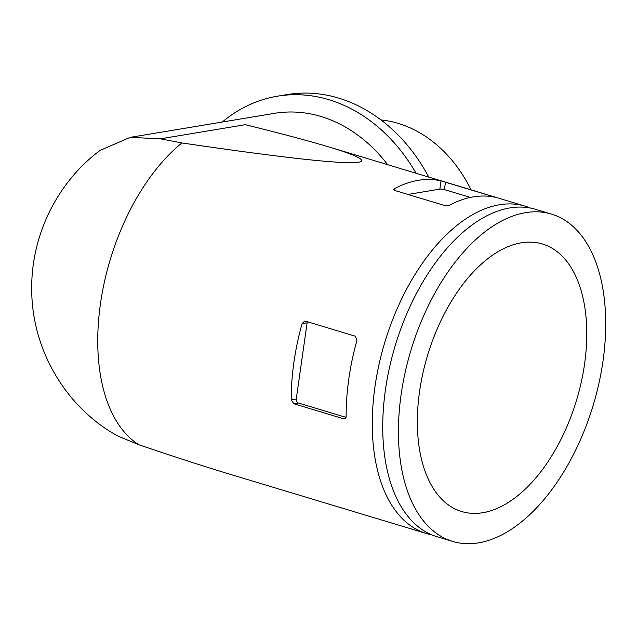 <?xml version="1.0" encoding="UTF-8"?>
<svg xmlns="http://www.w3.org/2000/svg" width="637" height="637" viewBox="0 0 637 637"><rect width="100%" height="100%" fill="white"/><g stroke="black" fill="none" stroke-linecap="round" stroke-linejoin="round"><path stroke-width="0.96" d="M181.911 142.951C284.659 158.048 343.518 164.481 358.488 162.244C367.382 160.707 357.532 155.611 328.947 146.972C309.391 141.072 281.506 133.651 245.293 124.685L160.428 138.818L181.911 142.951A170.963 95.184 -73.2 0 0 100.439 303.865A170.963 95.184 -73.2 0 0 138.954 444.793C174.61 456.88 205.026 466.722 230.196 474.318L426.543 533.551A170.963 95.184 -73.2 0 1 379.015 364.483A170.963 95.184 -73.2 0 1 499.416 204.764A170.963 95.184 -73.2 0 1 525.294 206.205A170.963 95.184 -73.2 0 1 530.446 208.052M431.854 534.857A170.963 95.184 -73.2 0 1 426.543 533.551M495.936 197.454L441.027 180.892A170.963 95.184 106.8 0 0 418.366 180.311A170.963 95.184 106.8 0 0 394.438 188.648L393.73 189.412L394.996 190.543L444.674 205.528L449.34 205.21A170.963 95.184 -73.2 0 1 473.275 196.873A170.963 95.184 -73.2 0 1 495.936 197.454L496.51 197.566M293.864 403.762L291.22 399.885A170.963 95.184 -73.2 0 1 302.065 323.676L304.59 321.152L305.617 321.207L355.295 336.193L356.975 340.238A170.963 95.184 106.8 0 0 346.13 416.447L344.498 418.82L343.542 418.748L293.864 403.762L298.427 403.006L346.01 417.362M307.44 321.757A3.289 2.636 -99.5 0 0 307.106 322.84L296.261 399.041A3.289 2.636 -99.5 0 0 298.427 403.006M407.935 194.444L439.849 189.133A3.289 0.725 -171.9 0 1 444.411 189.603L470.361 197.43M521.273 242.816A139.726 77.794 -73.2 0 1 542.421 243.995A139.726 77.794 -73.2 0 1 576.541 400.235A139.726 77.794 -73.2 0 1 461.706 511.535A139.726 77.794 -73.2 0 1 422.864 373.362A139.726 77.794 -73.2 0 1 521.273 242.816M160.428 138.818L130.195 137.361L100.009 150.443C56.964 182.556 30.966 235.857 31.723 289.54C31.707 346.815 62.952 402.895 111.921 432.65L118.108 436.154L138.954 444.793M387.662 164.68A154.52 123.777 -99.5 0 0 321.096 116.523A154.52 123.777 -99.5 0 0 274.475 113.338L130.195 137.361M416.065 173.248A170.963 136.947 -99.5 0 0 328.955 99.714A170.963 136.947 -99.5 0 0 277.382 96.195A170.963 136.947 -99.5 0 0 222.281 122.033M428.797 177.094A170.963 136.947 -99.5 0 0 338.661 98.098A170.963 136.947 -99.5 0 0 287.088 94.579L277.382 96.195M471.054 189.834A133.643 107.056 -99.5 0 0 398.181 123.379A133.643 107.056 -99.5 0 0 380.942 119.915M452.692 541.434L436.998 536.704A170.963 95.184 -73.2 0 1 389.478 367.645A170.963 95.184 -73.2 0 1 509.879 207.917A170.963 95.184 -73.2 0 1 535.757 209.358L551.443 214.088A170.963 95.184 -73.2 0 1 593.19 405.251A170.963 95.184 -73.2 0 1 452.692 541.434A170.963 95.184 -73.2 0 1 405.164 372.374A170.963 95.184 -73.2 0 1 525.565 212.654A170.963 95.184 -73.2 0 1 551.443 214.088M345.318 418.453L343.542 418.748M296.261 399.041L291.22 399.885M307.106 322.84L302.065 323.676M444.411 189.603L445.47 182.142M439.849 189.133L441.027 180.892M394.215 190.192L394.438 188.648M328.947 146.972L525.294 206.205"/></g></svg>
